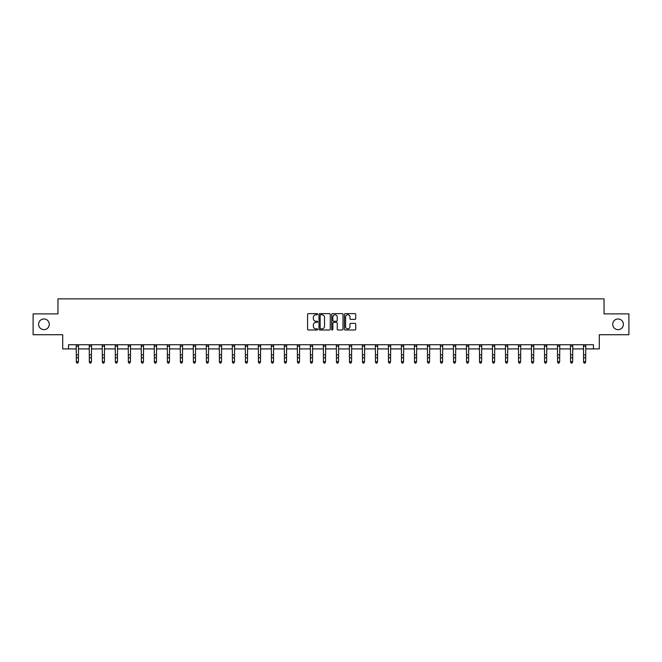 <?xml version="1.0" encoding="UTF-8"?>
<svg xmlns="http://www.w3.org/2000/svg" width="662" height="662" viewBox="0 0 662 662"><rect width="100%" height="100%" fill="white"/><g stroke="black" fill="none" stroke-linecap="round" stroke-linejoin="round"><path stroke-width="0.99" d="M317.661 314.193A0.571 0.571 0 0 0 317.09 313.623L308.393 313.623A0.819 0.819 0 0 0 307.573 314.442L307.573 329.171A0.819 0.819 0 0 0 308.393 329.99L317.09 329.99A0.571 0.571 0 0 0 317.661 329.419A0.571 0.571 0 0 0 317.09 328.849L315.964 328.849A2.615 2.615 0 0 1 313.341 326.225L313.341 325.001A2.615 2.615 0 0 1 315.964 322.377L317.09 322.377A0.571 0.571 0 0 0 317.661 321.806A0.571 0.571 0 0 0 317.09 321.236L315.964 321.236A2.615 2.615 0 0 1 313.341 318.612L313.341 317.388A2.615 2.615 0 0 1 315.964 314.764L317.09 314.764A0.571 0.571 0 0 0 317.661 314.193M612.722 324.306A5.337 5.337 0 0 0 618.06 329.643A5.337 5.337 0 0 0 623.397 324.306A5.337 5.337 0 0 0 618.06 318.968A5.337 5.337 0 0 0 612.722 324.306M38.603 324.306A5.337 5.337 0 0 0 43.94 329.643A5.337 5.337 0 0 0 49.278 324.306A5.337 5.337 0 0 0 43.94 318.968A5.337 5.337 0 0 0 38.603 324.306M354.915 319.39A0.819 0.819 0 0 0 355.734 318.571L355.734 314.442A0.819 0.819 0 0 0 354.915 313.623L345.258 313.623A0.819 0.819 0 0 0 344.439 314.442L344.439 329.171A0.819 0.819 0 0 0 345.258 329.99L354.915 329.99A0.819 0.819 0 0 0 355.734 329.171L355.734 324.181A0.819 0.819 0 0 0 354.915 323.362L350.786 323.362A0.819 0.819 0 0 0 349.966 324.181L349.966 326.656A2.193 2.193 0 0 1 347.773 328.849A2.193 2.193 0 0 1 345.589 326.656L345.589 316.957A2.193 2.193 0 0 1 347.773 314.764A2.193 2.193 0 0 1 349.966 316.957L349.966 318.571A0.819 0.819 0 0 0 350.786 319.39L354.915 319.39M68.534 348.907L68.534 344.737L593.466 344.737L593.466 348.907L599.3 348.907L599.3 334.732L628.9 334.732L628.9 313.887L604.05 313.887L604.05 298.876L57.95 298.876L57.95 313.887L33.1 313.887L33.1 334.732L62.7 334.732L62.7 348.907L76.329 348.907M330.28 314.442A0.819 0.819 0 0 0 329.469 313.623L319.812 313.623A0.819 0.819 0 0 0 318.993 314.442L318.993 329.171A0.819 0.819 0 0 0 319.812 329.99L329.469 329.99A0.819 0.819 0 0 0 330.28 329.171L330.28 314.442M332.531 313.623L342.188 313.623A0.819 0.819 0 0 1 343.007 314.442L343.007 329.171A0.819 0.819 0 0 1 342.188 329.99L338.059 329.99A0.819 0.819 0 0 1 337.239 329.171L337.239 323.197A0.819 0.819 0 0 0 336.42 322.377L333.681 322.377A0.819 0.819 0 0 0 332.862 323.197L332.862 329.419A0.571 0.571 0 0 1 332.291 329.99A0.571 0.571 0 0 1 331.72 329.419L331.72 314.442A0.819 0.819 0 0 1 332.531 313.623M78.414 348.907L89.337 348.907M91.422 348.907L102.345 348.907M104.431 348.907L115.354 348.907M117.431 348.907L128.354 348.907M130.439 348.907L141.362 348.907M143.447 348.907L154.37 348.907M156.455 348.907L167.378 348.907M169.464 348.907L180.378 348.907M182.464 348.907L193.387 348.907M195.472 348.907L206.395 348.907M208.48 348.907L219.403 348.907M221.489 348.907L232.412 348.907M234.497 348.907L245.412 348.907M247.497 348.907L258.42 348.907M260.505 348.907L271.428 348.907M273.514 348.907L284.437 348.907M286.522 348.907L297.445 348.907M299.522 348.907L310.445 348.907M312.53 348.907L323.453 348.907M325.538 348.907L336.462 348.907M338.547 348.907L349.47 348.907M351.555 348.907L362.478 348.907M364.555 348.907L375.478 348.907M377.563 348.907L388.486 348.907M390.572 348.907L401.495 348.907M403.58 348.907L414.503 348.907M416.588 348.907L427.503 348.907M429.588 348.907L440.511 348.907M442.597 348.907L453.52 348.907M455.605 348.907L466.528 348.907M468.613 348.907L479.536 348.907M481.622 348.907L492.536 348.907M494.622 348.907L505.545 348.907M507.63 348.907L518.553 348.907M520.638 348.907L531.561 348.907M533.646 348.907L544.569 348.907M546.647 348.907L557.569 348.907M559.655 348.907L570.578 348.907M572.663 348.907L583.586 348.907M585.671 348.907L593.466 348.907M320.706 314.764A0.571 0.571 0 0 0 320.135 315.344L320.135 328.269A0.571 0.571 0 0 0 320.706 328.849L321.897 328.849A2.615 2.615 0 0 0 324.512 326.225L324.512 317.388A2.615 2.615 0 0 0 321.897 314.764L320.706 314.764M337.239 316.999A2.193 2.193 0 0 0 335.055 314.806A2.193 2.193 0 0 0 332.862 316.999L332.862 320.416A0.819 0.819 0 0 0 333.681 321.236L336.42 321.236A0.819 0.819 0 0 0 337.239 320.416L337.239 316.999M77.793 362.933L78.414 361.742L78.521 344.737L76.229 344.753L76.329 361.742L78.414 361.742L77.793 363.124L76.957 362.933L77.793 363.124M76.957 363.124L76.329 362.205L76.957 362.933M90.793 362.933L91.422 361.742L91.53 344.737L89.238 344.753L89.337 361.742L91.422 361.742L90.793 363.124L89.966 362.933L90.793 363.124M89.966 363.124L89.337 362.205L89.966 362.933M103.802 362.933L104.431 361.742L104.53 344.737L102.246 344.753L102.345 361.742L104.431 361.742L103.802 363.124L102.966 362.933L103.802 363.124M102.966 363.124L102.345 362.205L102.966 362.933M115.246 344.737L115.354 361.742L117.431 361.742L116.81 363.124L115.974 362.933L116.81 363.124M116.81 362.933L117.431 361.742L117.538 344.737L115.254 344.753M115.974 363.124L115.354 362.205L115.974 362.933M129.818 362.933L130.439 361.742L130.546 344.737L128.254 344.753L128.354 361.742L130.439 361.742L129.818 363.124L128.982 362.933L129.818 363.124M128.982 363.124L128.354 362.205L128.982 362.933M142.818 362.933L143.447 361.742L143.546 344.753L141.263 344.753L141.362 361.742L143.447 361.742L142.818 363.124L141.991 362.933L142.818 363.124M141.991 363.124L141.362 362.205L141.991 362.933M154.263 344.737L154.37 361.742L156.455 361.742L155.827 363.124L154.991 362.933L155.827 363.124M155.827 362.933L156.455 361.742L156.563 344.737L154.271 344.753M154.991 363.124L154.37 362.205L154.991 362.933M168.835 362.933L169.464 361.742L169.563 344.737L167.279 344.753L167.378 361.742L169.464 361.742L168.835 363.124L167.999 362.933L168.835 363.124M167.999 363.124L167.378 362.205L167.999 362.933M181.843 362.933L182.464 361.742L182.563 344.753L180.287 344.753L180.378 361.742L182.464 361.742L181.843 363.124L181.007 362.933L181.843 363.124M181.007 363.124L180.378 362.205L181.007 362.933M194.851 362.933L195.472 361.742L195.58 344.737L193.287 344.753L193.387 361.742L195.472 361.742L194.851 363.124L194.016 362.933L194.851 363.124M194.016 363.124L193.387 362.205L194.016 362.933M207.851 362.933L208.48 361.742L208.588 344.737L206.296 344.753L206.395 361.742L208.48 361.742L207.851 363.124L207.024 362.933L207.851 363.124M207.024 363.124L206.395 362.205L207.024 362.933M220.86 362.933L221.489 361.742L221.596 344.737L219.304 344.753L219.403 361.742L221.489 361.742L220.86 363.124L220.024 362.933L220.86 363.124M220.024 363.124L219.403 362.205L220.024 362.933M233.868 362.933L234.497 361.742L234.596 344.737L232.312 344.753L232.412 361.742L234.497 361.742L233.868 363.124L233.032 362.933L233.868 363.124M233.032 363.124L232.412 362.205L233.032 362.933M246.876 362.933L247.497 361.742L247.605 344.737L245.312 344.753L245.412 361.742L247.497 361.742L246.876 363.124L246.041 362.933L246.876 363.124M246.041 363.124L245.412 362.205L246.041 362.933M259.885 362.933L260.505 361.742L260.613 344.737L258.321 344.753L258.42 361.742L260.505 361.742L259.885 363.124L259.049 362.933L259.885 363.124M259.049 363.124L258.42 362.205L259.049 362.933M272.885 362.933L273.514 361.742L273.621 344.737L271.329 344.753L271.428 361.742L273.514 361.742L272.885 363.124L272.057 362.933L272.885 363.124M272.057 363.124L271.428 362.205L272.057 362.933M285.893 362.933L286.522 361.742L286.621 344.737L284.337 344.753L284.437 361.742L286.522 361.742L285.893 363.124L285.057 362.933L285.893 363.124M285.057 363.124L284.437 362.205L285.057 362.933M297.337 344.737L297.445 361.742L299.522 361.742L298.901 363.124L298.065 362.933L298.901 363.124M298.901 362.933L299.522 361.742L299.629 344.737L297.346 344.753M298.065 363.124L297.445 362.205L298.065 362.933M311.91 362.933L312.53 361.742L312.638 344.737L310.346 344.753L310.445 361.742L312.53 361.742L311.91 363.124L311.074 362.933L311.91 363.124M311.074 363.124L310.445 362.205L311.074 362.933M324.91 362.933L325.538 361.742L325.638 344.753L323.354 344.753L323.453 361.742L325.538 361.742L324.91 363.124L324.082 362.933L324.91 363.124M324.082 363.124L323.453 362.205L324.082 362.933M336.354 344.737L336.462 361.742L338.547 361.742L337.918 363.124L337.09 362.933L337.918 363.124M337.918 362.933L338.547 361.742L338.654 344.737L336.362 344.753M337.09 363.124L336.462 362.205L337.09 362.933M350.926 362.933L351.555 361.742L351.654 344.737L349.37 344.753L349.47 361.742L351.555 361.742L350.926 363.124L350.09 362.933L350.926 363.124M350.09 363.124L349.47 362.205L350.09 362.933M363.935 362.933L364.555 361.742L364.654 344.753L362.379 344.753L362.478 361.742L364.555 361.742L363.935 363.124L363.099 362.933L363.935 363.124M363.099 363.124L362.478 362.205L363.099 362.933M376.943 362.933L377.563 361.742L377.671 344.737L375.379 344.753L375.478 361.742L377.563 361.742L376.943 363.124L376.107 362.933L376.943 363.124M376.107 363.124L375.478 362.205L376.107 362.933M389.943 362.933L390.572 361.742L390.679 344.737L388.387 344.753L388.486 361.742L390.572 361.742L389.943 363.124L389.115 362.933L389.943 363.124M389.115 363.124L388.486 362.205L389.115 362.933M402.951 362.933L403.58 361.742L403.688 344.737L401.395 344.753L401.495 361.742L403.58 361.742L402.951 363.124L402.115 362.933L402.951 363.124M402.115 363.124L401.495 362.205L402.115 362.933M415.959 362.933L416.588 361.742L416.688 344.737L414.404 344.753L414.503 361.742L416.588 361.742L415.959 363.124L415.124 362.933L415.959 363.124M415.124 363.124L414.503 362.205L415.124 362.933M428.968 362.933L429.588 361.742L429.696 344.737L427.412 344.753L427.503 361.742L429.588 361.742L428.968 363.124L428.132 362.933L428.968 363.124M428.132 363.124L427.503 362.205L428.132 362.933M441.976 362.933L442.597 361.742L442.704 344.737L440.412 344.753L440.511 361.742L442.597 361.742L441.976 363.124L441.14 362.933L441.976 363.124M441.14 363.124L440.511 362.205L441.14 362.933M454.976 362.933L455.605 361.742L455.713 344.737L453.42 344.753L453.52 361.742L455.605 361.742L454.976 363.124L454.149 362.933L454.976 363.124M454.149 363.124L453.52 362.205L454.149 362.933M467.984 362.933L468.613 361.742L468.713 344.737L466.429 344.753L466.528 361.742L468.613 361.742L467.984 363.124L467.149 362.933L467.984 363.124M467.149 363.124L466.528 362.205L467.149 362.933M479.429 344.737L479.536 361.742L481.622 361.742L480.993 363.124L480.157 362.933L480.993 363.124M480.993 362.933L481.622 361.742L481.721 344.737L479.437 344.753M480.157 363.124L479.536 362.205L480.157 362.933M494.001 362.933L494.622 361.742L494.729 344.737L492.437 344.753L492.536 361.742L494.622 361.742L494.001 363.124L493.165 362.933L494.001 363.124M493.165 363.124L492.536 362.205L493.165 362.933M507.009 362.933L507.63 361.742L507.729 344.753L505.445 344.753L505.545 361.742L507.63 361.742L507.009 363.124L506.173 362.933L507.009 363.124M506.173 363.124L505.545 362.205L506.173 362.933M518.445 344.737L518.553 361.742L520.638 361.742L520.009 363.124L519.182 362.933L520.009 363.124M520.009 362.933L520.638 361.742L520.746 344.737L518.454 344.753M519.182 363.124L518.553 362.205L519.182 362.933M533.018 362.933L533.646 361.742L533.746 344.737L531.462 344.753L531.561 361.742L533.646 361.742L533.018 363.124L532.182 362.933L533.018 363.124M532.182 363.124L531.561 362.205L532.182 362.933M546.026 362.933L546.647 361.742L546.746 344.753L544.47 344.753L544.569 361.742L546.647 361.742L546.026 363.124L545.19 362.933L546.026 363.124M545.19 363.124L544.569 362.205L545.19 362.933M559.034 362.933L559.655 361.742L559.762 344.737L557.47 344.753L557.569 361.742L559.655 361.742L559.034 363.124L558.198 362.933L559.034 363.124M558.198 363.124L557.569 362.205L558.198 362.933M572.034 362.933L572.663 361.742L572.771 344.737L570.478 344.753L570.578 361.742L572.663 361.742L572.034 363.124L571.207 362.933L572.034 363.124M571.207 363.124L570.578 362.205L571.207 362.933M585.043 362.933L585.671 361.742L585.779 344.737L583.487 344.753L583.586 361.742L585.671 361.742L585.043 363.124L584.207 362.933L585.043 363.124M584.207 363.124L583.586 362.205L584.207 362.933M78.414 354.906L76.329 354.906M78.414 357.77L76.329 357.77M78.414 346.102L76.329 346.102M91.422 354.906L89.337 354.906M91.422 357.77L89.337 357.77M91.422 346.102L89.337 346.102M104.431 354.906L102.345 354.906M104.431 357.77L102.345 357.77M104.431 346.102L102.345 346.102M117.431 354.906L115.354 354.906M117.431 357.77L115.354 357.77M117.431 346.102L115.354 346.102M130.439 354.906L128.354 354.906M130.439 357.77L128.354 357.77M130.439 346.102L128.354 346.102M143.447 354.906L141.362 354.906M143.447 357.77L141.362 357.77M143.447 346.102L141.362 346.102M156.455 354.906L154.37 354.906M156.455 357.77L154.37 357.77M156.455 346.102L154.37 346.102M169.464 354.906L167.378 354.906M169.464 357.77L167.378 357.77M169.464 346.102L167.378 346.102M182.464 354.906L180.378 354.906M182.464 357.77L180.378 357.77M182.464 346.102L180.378 346.102M195.472 354.906L193.387 354.906M195.472 357.77L193.387 357.77M195.472 346.102L193.387 346.102M208.48 354.906L206.395 354.906M208.48 357.77L206.395 357.77M208.48 346.102L206.395 346.102M221.489 354.906L219.403 354.906M221.489 357.77L219.403 357.77M221.489 346.102L219.403 346.102M234.497 354.906L232.412 354.906M234.497 357.77L232.412 357.77M234.497 346.102L232.412 346.102M247.497 354.906L245.412 354.906M247.497 357.77L245.412 357.77M247.497 346.102L245.412 346.102M260.505 354.906L258.42 354.906M260.505 357.77L258.42 357.77M260.505 346.102L258.42 346.102M273.514 354.906L271.428 354.906M273.514 357.77L271.428 357.77M273.514 346.102L271.428 346.102M286.522 354.906L284.437 354.906M286.522 357.77L284.437 357.77M286.522 346.102L284.437 346.102M299.522 354.906L297.445 354.906M299.522 357.77L297.445 357.77M299.522 346.102L297.445 346.102M312.53 354.906L310.445 354.906M312.53 357.77L310.445 357.77M312.53 346.102L310.445 346.102M325.538 354.906L323.453 354.906M325.538 357.77L323.453 357.77M325.538 346.102L323.453 346.102M338.547 354.906L336.462 354.906M338.547 357.77L336.462 357.77M338.547 346.102L336.462 346.102M351.555 354.906L349.47 354.906M351.555 357.77L349.47 357.77M351.555 346.102L349.47 346.102M364.555 354.906L362.478 354.906M364.555 357.77L362.478 357.77M364.555 346.102L362.478 346.102M377.563 354.906L375.478 354.906M377.563 357.77L375.478 357.77M377.563 346.102L375.478 346.102M390.572 354.906L388.486 354.906M390.572 357.77L388.486 357.77M390.572 346.102L388.486 346.102M403.58 354.906L401.495 354.906M403.58 357.77L401.495 357.77M403.58 346.102L401.495 346.102M416.588 354.906L414.503 354.906M416.588 357.77L414.503 357.77M416.588 346.102L414.503 346.102M429.588 354.906L427.503 354.906M429.588 357.77L427.503 357.77M429.588 346.102L427.503 346.102M442.597 354.906L440.511 354.906M442.597 357.77L440.511 357.77M442.597 346.102L440.511 346.102M455.605 354.906L453.52 354.906M455.605 357.77L453.52 357.77M455.605 346.102L453.52 346.102M468.613 354.906L466.528 354.906M468.613 357.77L466.528 357.77M468.613 346.102L466.528 346.102M481.622 354.906L479.536 354.906M481.622 357.77L479.536 357.77M481.622 346.102L479.536 346.102M494.622 354.906L492.536 354.906M494.622 357.77L492.536 357.77M494.622 346.102L492.536 346.102M507.63 354.906L505.545 354.906M507.63 357.77L505.545 357.77M507.63 346.102L505.545 346.102M520.638 354.906L518.553 354.906M520.638 357.77L518.553 357.77M520.638 346.102L518.553 346.102M533.646 354.906L531.561 354.906M533.646 357.77L531.561 357.77M533.646 346.102L531.561 346.102M546.647 354.906L544.569 354.906M546.647 357.77L544.569 357.77M546.647 346.102L544.569 346.102M559.655 354.906L557.569 354.906M559.655 357.77L557.569 357.77M559.655 346.102L557.569 346.102M572.663 354.906L570.578 354.906M572.663 357.77L570.578 357.77M572.663 346.102L570.578 346.102M585.671 354.906L583.586 354.906M585.671 357.77L583.586 357.77M585.671 346.102L583.586 346.102"/></g></svg>
